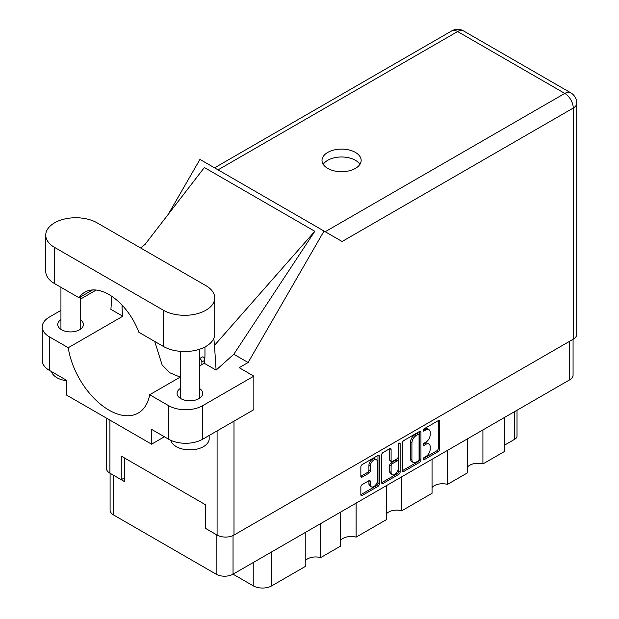 <?xml version="1.0" encoding="UTF-8"?>
<svg xmlns="http://www.w3.org/2000/svg" width="619" height="619" viewBox="0 0 619 619"><rect width="100%" height="100%" fill="white"/><g stroke="black" fill="none" stroke-linecap="round" stroke-linejoin="round"><path stroke-width="0.93" d="M376.398 459.731L375.037 458.95A5.06 2.925 120 0 0 372.506 459.197A5.06 2.925 120 0 0 368.924 465.395L370.286 466.184A5.06 2.925 120 0 1 373.868 459.987A5.06 2.925 120 0 1 376.398 459.731A5.06 2.925 120 0 1 377.451 462.053L377.451 480.367A5.06 2.925 120 0 1 375.238 485.458A5.06 2.925 120 0 1 371.338 486.82A5.06 2.925 120 0 1 370.286 484.499L370.286 481.45A1.896 1.091 120 0 0 369.899 480.584A1.896 1.091 120 0 0 368.947 480.677L362.192 484.576A1.896 1.091 120 0 0 360.854 486.898L360.854 494.697A1.896 1.091 120 0 0 361.248 495.564A1.896 1.091 120 0 0 362.192 495.471L377.985 486.356A1.896 1.091 120 0 0 379.323 484.035L379.323 456.218A1.896 1.091 120 0 0 378.929 455.352A1.896 1.091 120 0 0 377.985 455.445L362.192 464.56A1.896 1.091 120 0 0 360.854 466.881L360.854 476.305A1.896 1.091 120 0 0 361.248 477.172A1.896 1.091 120 0 0 362.192 477.079L368.947 473.179A1.896 1.091 120 0 0 370.286 470.858L370.286 466.184M399.201 443.196L400.137 443.738A1.323 0.766 120 0 0 399.859 443.134A1.323 0.766 120 0 0 399.201 443.196A1.323 0.766 120 0 0 398.265 444.821L398.265 456.567A1.896 1.091 120 0 1 396.926 458.88L392.438 461.472A1.896 1.091 120 0 1 391.494 461.565A1.896 1.091 120 0 1 391.1 460.698L391.1 449.417A1.896 1.091 120 0 0 390.705 448.551A1.896 1.091 120 0 0 389.761 448.643L391.1 449.417M402.474 442.848L402.474 470.664A1.896 1.091 120 0 0 402.868 471.531A1.896 1.091 120 0 0 403.812 471.438L419.612 462.323A1.896 1.091 120 0 0 420.943 460.002L420.943 432.186A1.896 1.091 120 0 0 420.556 431.319A1.896 1.091 120 0 0 419.612 431.412L403.812 440.535A1.896 1.091 120 0 0 402.474 442.848M573.07 339.297L573.07 375.013A11.954 6.902 180 0 1 569.565 379.896L233.046 574.184L253.225 585.829L253.225 562.532M425.895 456.528L424.061 457.588A1.323 0.766 120 0 0 423.195 458.756A1.323 0.766 120 0 0 423.396 459.816A1.323 0.766 120 0 0 424.061 459.755L438.283 451.545A1.896 1.091 120 0 0 439.614 449.224L439.614 421.407A1.896 1.091 120 0 0 439.227 420.541A1.896 1.091 120 0 0 438.283 420.634L424.061 428.843A1.323 0.766 120 0 0 423.195 430.012A1.323 0.766 120 0 0 423.396 431.072A1.323 0.766 120 0 0 424.061 431.01L425.895 429.942A6.058 3.497 120 0 1 428.928 429.648A6.058 3.497 120 0 1 430.182 432.418L430.182 434.739A6.058 3.497 120 0 1 425.895 442.152L424.061 443.219A1.323 0.766 120 0 0 423.195 444.388A1.323 0.766 120 0 0 423.396 445.448A1.323 0.766 120 0 0 424.061 445.378L425.895 444.318A6.058 3.497 120 0 1 428.928 444.016A6.058 3.497 120 0 1 430.182 446.794L430.182 449.108A6.058 3.497 120 0 1 425.895 456.528M398.798 474.34L383.006 483.454A1.896 1.091 120 0 1 382.055 483.547A1.896 1.091 120 0 1 381.668 482.681L397.437 473.55L398.798 474.34A1.896 1.091 120 0 0 400.137 472.018L400.137 443.738M383.006 483.454L381.668 482.681L381.668 454.864A1.896 1.091 120 0 1 383.006 452.551L389.761 448.643M356.111 503.131L356.111 537.137L386.364 519.674L386.364 485.66M320.665 523.597L320.665 557.603L340.69 546.043L340.69 512.037M482.921 429.919L482.921 463.925L504.524 451.452L504.524 417.446M447.467 450.384L447.467 484.391L467.5 472.831L467.5 438.825M401.793 476.754L401.793 510.768L432.047 493.297L432.047 459.29M233.046 535.551L233.046 574.184A11.954 6.902 180 0 1 216.139 574.184L113.602 514.985A11.954 6.902 180 0 1 110.097 510.102L110.097 473.28M205.779 527.891L205.229 528.208L216.139 534.506A11.954 6.902 0 0 0 216.155 534.514L216.139 574.184M205.229 528.208L205.229 504.586M113.587 475.291A11.954 6.902 0 0 0 113.602 475.307L124.512 481.605L124.512 457.983M517.012 410.235L517.012 436.101A7.714 4.457 180 0 1 514.753 439.25L504.524 445.154M271.772 551.823L271.772 585.829L305.237 566.509L305.237 532.502M340.69 540.286A11.568 6.677 180 0 1 356.111 537.137M305.237 560.752A11.568 6.677 180 0 1 320.665 557.603M271.772 585.829A13.115 7.567 180 0 1 253.225 585.829M467.5 467.074A11.568 6.677 180 0 1 482.921 463.925M432.047 487.54A11.568 6.677 180 0 1 447.467 484.391M386.364 513.917A11.568 6.677 180 0 1 401.793 510.768M428.928 444.016L427.567 443.235A6.058 3.497 120 0 0 424.533 443.529L425.895 444.318M423.226 444.287L424.533 443.529M428.928 429.648L427.567 428.859A6.058 3.497 120 0 0 424.533 429.16L425.895 429.942M423.226 429.919L424.533 429.16M423.226 458.664L436.913 450.756A1.896 1.091 120 0 0 438.252 448.435L438.252 420.649M402.474 470.641L418.243 461.534A1.896 1.091 120 0 0 419.581 459.221L419.581 431.428M418.135 461.008A1.323 0.766 120 0 0 419.071 459.383L419.071 434.971A1.323 0.766 120 0 0 418.8 434.36A1.323 0.766 120 0 0 418.135 434.43L416.192 435.552A6.058 3.497 120 0 0 411.914 442.964L411.914 459.654A6.058 3.497 120 0 0 413.167 462.432A6.058 3.497 120 0 0 416.192 462.13L418.135 461.008M418.8 434.36L417.438 433.571A1.323 0.766 120 0 0 416.773 433.64L418.135 434.43M413.167 462.432L411.805 461.642A6.058 3.497 120 0 1 410.552 458.872L410.552 442.175A6.058 3.497 120 0 1 414.831 434.762L416.773 433.64M389.738 448.659L389.738 459.909A1.896 1.091 120 0 0 390.132 460.776L391.494 461.565M398.775 443.56L398.775 471.237L400.137 472.018M391.1 472.405A5.06 2.925 120 0 0 392.152 474.727A5.06 2.925 120 0 0 396.052 473.365A5.06 2.925 120 0 0 398.265 468.274L398.265 461.82A1.896 1.091 120 0 0 397.87 460.954A1.896 1.091 120 0 0 396.926 461.047L392.438 463.639A1.896 1.091 120 0 0 391.1 465.952L391.1 472.405L389.738 471.616A5.06 2.925 120 0 0 390.782 473.937L392.152 474.727M397.87 460.954L396.508 460.165A1.896 1.091 120 0 0 395.556 460.257L396.926 461.047M389.738 471.616L389.738 465.171A1.896 1.091 120 0 1 391.076 462.85L395.556 460.257M397.437 473.55A1.896 1.091 120 0 0 398.775 471.237M371.338 486.82L369.976 486.031A5.06 2.925 120 0 1 368.924 483.71L368.924 480.692M360.854 476.282L367.585 472.39A1.896 1.091 120 0 0 368.924 470.076L368.924 465.395M360.854 494.674L376.623 485.567A1.896 1.091 120 0 0 377.961 483.246L377.961 455.46M97.106 222.84A30.083 17.371 0 0 0 54.557 222.84A30.083 17.371 0 0 0 45.752 235.119A30.083 17.371 0 0 0 54.557 247.399L163.37 310.22A30.083 17.371 0 0 0 196.153 313.988A30.083 17.371 0 0 0 214.723 297.94A30.083 17.371 0 0 0 205.91 285.661L97.106 222.84M209.176 435.474L209.176 438.739A19.282 11.134 180 0 1 203.527 446.609A19.282 11.134 180 0 1 183.804 449.301A19.282 11.134 180 0 1 170.805 440.326M66.357 380.716A19.282 11.134 180 0 1 51.539 371.617M180.253 388.508A12.821 7.405 0 0 0 177.065 393.39A12.821 7.405 0 0 0 184.98 400.23A12.821 7.405 0 0 0 198.962 398.628A12.821 7.405 0 0 0 202.715 393.39A12.821 7.405 0 0 0 199.535 388.508M60.941 319.628A12.821 7.405 0 0 0 57.76 324.511A12.821 7.405 0 0 0 65.676 331.351A12.821 7.405 0 0 0 79.65 329.741A12.821 7.405 0 0 0 83.403 324.511A12.821 7.405 0 0 0 80.222 319.628M355.422 168.399A19.576 11.297 0 0 0 361.156 160.414A19.576 11.297 0 0 0 349.077 149.968A19.576 11.297 0 0 0 327.745 152.421A19.576 11.297 0 0 0 322.012 160.414A19.576 11.297 0 0 0 334.09 170.852A19.576 11.297 0 0 0 355.422 168.399M323.234 164.345A19.576 11.297 180 0 1 327.745 160.29A19.576 11.297 180 0 1 359.933 164.345M45.752 235.119L45.752 271.331A30.083 17.371 0 0 0 54.557 283.61L79.062 297.754A48.205 27.832 -120 0 1 84.865 292.168A48.205 27.832 -120 0 1 138.873 332.287L163.37 346.431A30.083 17.371 0 0 0 196.153 350.199A30.083 17.371 0 0 0 214.723 334.152L214.723 297.94M168.623 405.669A24.102 13.92 0 0 0 202.707 405.669L253.844 376.151L253.844 409.685L202.707 439.211A24.102 13.92 180 0 1 168.623 439.211L168.623 405.669L149.682 394.736L180.253 377.087M164.391 436.766L151.578 444.171L151.578 429.369L168.623 439.211M60.941 310.398L49.311 317.106A24.102 13.92 0 0 0 42.254 326.948A24.102 13.92 0 0 0 49.311 336.79L49.311 370.324L66.357 380.167L66.357 394.968L151.578 444.171M49.311 370.324A24.102 13.92 180 0 1 42.254 360.482L42.254 326.948M573.248 339.197L573.248 108.062A11.954 6.902 180 0 0 576.746 103.18L576.746 334.314A11.954 6.902 180 0 1 573.248 339.197L233.997 535.056A11.954 6.902 180 0 1 217.091 535.056L205.779 528.518L205.779 504.903L121.239 456.095L121.239 479.71L109.919 473.179A11.954 6.902 180 0 1 106.422 468.297L106.422 418.096M253.844 376.151L239.182 367.686L248.126 362.525L324.031 231.049L341.99 241.418M168.267 214.298L199.952 159.408L324.031 231.049M96.185 290.048L80.222 299.263M111.838 296.354L110.909 309.376L122.794 316.232L68.252 347.723L49.311 336.79M248.126 362.525L233.804 354.261L216.101 370.108L204.224 363.252L199.535 365.961M144.908 244.567L204.363 167.525L314.808 231.289L214.483 345.379L216.101 370.108M233.804 354.261L314.808 231.289M121.239 479.71L124.512 477.822M68.252 347.723A58.619 33.844 -120 0 0 96.781 400.973A58.619 33.844 -120 0 0 138.277 413.028A58.619 33.844 -120 0 0 149.682 394.736M154.719 341.44L162.124 364.916L170.008 372.855L180.191 377.126M204.959 346.957L204.959 354.702A58.619 33.844 60 0 1 204.224 363.252M214.483 345.379A72.315 41.752 -120 0 0 213.741 338.554M122.794 316.232A58.619 33.844 60 0 1 122.059 306.838L122.059 305.128M92.602 289.94L79.062 297.754M201.887 364.599L201.887 361.983A2.414 1.393 -120 0 0 199.535 358.803M204.804 358.687A2.414 1.393 -120 0 0 202.251 357.024L199.535 358.594M569.565 379.896L569.565 341.317M113.602 475.307L113.602 514.985M514.753 439.25L514.753 411.542M423.125 444.837L424.061 445.378M423.125 430.468L424.061 431.01M438.283 420.634L439.614 421.407M438.252 448.435L439.614 449.224M436.913 450.756L438.283 451.545M423.125 459.213L424.061 459.755M419.612 431.412L420.943 432.186M419.581 459.221L420.943 460.002M418.243 461.534L419.612 462.323M402.474 470.664L403.812 471.438M414.831 434.762L416.192 435.552M410.552 442.175L411.914 442.964M410.552 458.872L411.914 459.654M389.738 459.909L391.1 460.698M391.076 462.85L392.438 463.639M389.738 465.171L391.1 465.952M368.947 480.677L370.286 481.45M368.924 483.71L370.286 484.499M368.924 470.076L370.286 470.858M367.585 472.39L368.947 473.179M360.854 476.305L362.192 477.079M377.985 455.445L379.323 456.218M377.961 483.246L379.323 484.035M376.623 485.567L377.985 486.356M360.854 494.697L362.192 495.471M233.997 421.144L233.997 535.056M325.223 231.73L564.791 93.415A11.954 6.902 60 0 1 573.248 108.062L342.129 241.495M576.746 103.18A11.954 11.954 0 0 0 570.772 92.827A11.954 6.902 120 0 0 564.791 93.415L457.619 31.546L218.05 169.861M217.091 535.056L217.091 430.901M109.919 420.115L109.919 473.179M123.088 306.243L122.059 306.838M202.707 405.669L202.707 439.211M451.646 30.95A11.954 6.902 60 0 1 457.619 31.546A11.954 6.902 120 0 1 463.6 30.95A11.954 11.954 0 0 0 451.646 30.95L214.545 167.834M163.37 346.431L163.37 310.22M54.557 283.61L54.557 247.399M201.887 361.983L204.641 360.39M60.941 287.293L60.941 329.393M180.253 351.337L180.253 398.272M145.821 243.731L140.706 248.01M570.772 92.827L463.6 30.95M199.535 349.24L199.535 398.272M80.222 297.089L80.222 329.393"/></g></svg>
